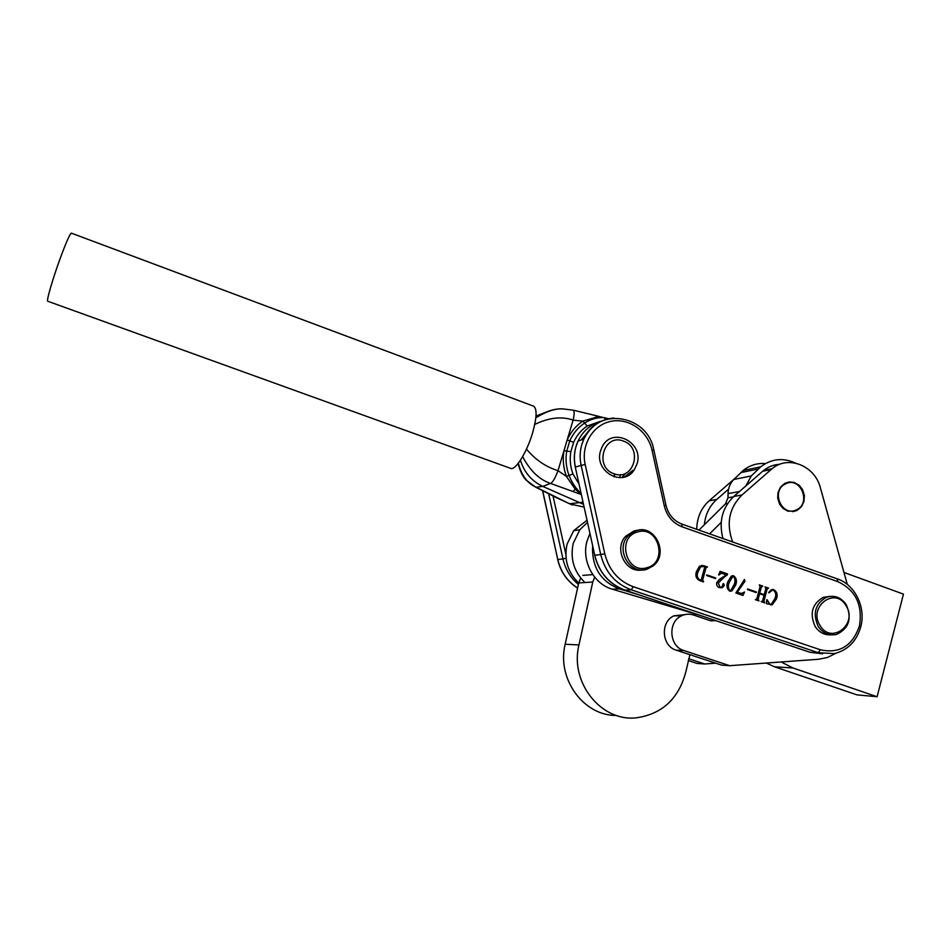<?xml version="1.0" encoding="UTF-8"?>
<svg xmlns="http://www.w3.org/2000/svg" width="951" height="951" viewBox="0 0 951 951"><rect width="100%" height="100%" fill="white"/><g stroke="black" fill="none" stroke-linecap="round" stroke-linejoin="round"><path stroke-width="1.43" d="M781.14 661.979L792.944 667.982L877.095 696.738L903.45 594.125L843.965 572.454M766.292 663.049L774.494 666.782L856.922 694.86L877.095 696.738M794.917 510.509L797.711 509.225C810.454 502.057 800.968 478.246 787.273 483.084L783.755 484.832C771.784 492.63 781.674 515.347 794.917 510.509M684.53 614.679L673.938 615.832C660.065 621.776 661.646 646.169 676.185 650.151L721.571 665.129L729.69 665.688L818.716 659.257L827.489 657.474L835.941 653.254M729.69 665.688L683.828 650.532C669.135 646.49 667.531 621.811 681.546 615.796C685.445 613.954 689.439 613.692 693.529 615.012L710.694 620.813L715.663 620.611M847.293 584.437L820.44 487.934C814.983 465.693 788.26 454.863 772.105 468.7L771.13 469.521L762.678 471.244L763.653 470.436C768.444 466.668 773.805 464.623 779.749 464.302M771.13 469.521L741.982 494.995L733.815 496.446L762.678 471.244M733.815 496.446C722.225 507.679 718.611 521.719 722.95 538.563M741.982 494.995C729.084 507.905 725.982 523.561 732.65 541.975M688.679 658.734L704.632 663.976L697.083 663.465L688.227 660.553M704.632 663.976L715.687 663.192M728.573 489.171L716.757 499.453L709.161 500.785L734.79 478.531M709.161 500.785C701.101 508.119 696.952 517.629 696.738 529.315M716.757 499.453C709.517 505.956 705.38 514.408 704.358 524.786M600.58 450.75L602.161 446.815C612.04 426.214 644.231 442.191 637.027 463.91L634.198 469.937C622.976 487.899 593.662 471.363 600.58 450.75M706.783 574.891L715.723 577.97L715.544 578.588L706.605 575.51L706.783 574.891M727.634 582.119L731.331 576.08L733.708 575.83C736.431 578.089 737.12 581.12 735.753 584.913L731.937 590.916L729.631 591.094C726.944 588.859 726.279 585.875 727.634 582.119M747.605 588.942L756.402 591.974L756.235 592.592L747.438 589.561L747.605 588.942L756.402 591.974M768.646 592.544L771.32 589.775L773.698 589.656C776.991 591.653 777.93 594.708 776.503 598.845L772.319 604.693L766.423 603.707L766.756 599.748L769.716 604.158L771.404 604.123L775.029 598.334C776.373 594.91 775.85 592.223 773.46 590.25L771.439 590.333L768.646 592.544M756.841 598.773L760.063 586.589L759.29 584.901L762.833 586.125L761.371 587.029L759.754 593.127L764.235 594.672L765.84 588.574L765.068 586.898L768.598 588.122L767.136 589.026L763.926 601.21L764.699 602.886L761.157 601.674L762.619 600.759L764.069 595.278L759.599 593.745L758.149 599.225L758.922 600.913L755.367 599.689L756.841 598.773M735.848 593.008L744.431 579.539L744.942 581.239L737.358 592.164L741.316 593.531L744.526 592.021L743.004 595.457L735.848 593.008M722.189 578.648L718.302 583.011L720.014 587.124L722.059 587.029L723.105 583.664L724.317 585.257L722.772 587.409L719.538 587.647C717.232 586.862 716.293 585.21 716.733 582.678L719.301 579.409L726.291 574.844L721.595 573.215L718.623 574.903L720.097 571.349L727.563 573.928L718.302 583.011M705.963 567.89L702.634 580.193L703.419 581.893L699.853 580.669C696.239 578.886 695.074 575.878 696.382 571.646L699.52 566.166L704.085 565.809L707.461 566.974L705.832 567.902L702.634 580.193M772.462 589.477L773.698 589.656M773.555 589.668C776.848 591.653 777.775 594.708 776.361 598.845L776.503 598.845M776.361 598.845L772.176 604.693L770.857 604.979M767.124 599.748L769.716 604.158M769.573 604.158L770.488 604.301M772.355 590.096L768.955 592.865M759.278 584.948L762.833 586.125M761.228 587.029L759.754 593.127M759.611 593.127L764.235 594.672M765.056 586.945L768.598 588.122M766.993 589.038L763.926 601.21M763.784 601.21L764.521 602.161M758.149 599.225L759.599 593.745M758.006 599.225L758.743 600.176M744.288 579.551L744.942 581.239M744.799 581.251L737.358 592.164M737.215 592.176L741.316 593.531M741.186 593.531L741.958 593.65M744.383 592.033L742.886 595.421M732.543 575.688L733.708 575.83M733.578 575.842C736.3 578.101 736.977 581.132 735.61 584.924L735.753 584.913M735.61 584.924L731.806 590.928L730.641 591.26M732.936 576.377L729.013 582.642C727.765 585.661 727.979 588.277 729.655 590.488L730.178 590.547M729.144 582.642C727.907 585.661 728.121 588.265 729.786 590.476L730.903 590.357L734.243 584.389C735.444 581.382 735.206 578.731 733.542 576.449L732.329 576.579L729.013 582.642M718.16 583.022L720.014 587.124M719.871 587.136L720.989 587.302M723.556 583.652L724.317 585.257M724.175 585.269L722.641 587.409L720.977 587.861M720.941 573.144L718.98 575.022M720.085 571.396L727.563 573.928M727.432 573.94L727.277 574.998M727.135 575.01L722.059 578.648M706.759 574.939L715.723 577.97M702.504 580.193L703.134 581.12M703.003 581.12L703.597 581.275M701.529 565.441L704.085 565.809M703.954 565.821L707.461 566.974M702.349 566.237L700.495 566.891L697.832 572.003C696.441 575.533 697.119 578.22 699.877 580.051L700.673 580.181M703.954 566.439L700.625 566.879L697.963 572.003C696.572 575.533 697.249 578.208 700.007 580.051L701.291 579.73L704.632 567.438L703.954 566.439M592.592 545.922C591.76 567.141 600.663 581.441 619.291 588.847L638.68 594.755M589.87 533.523L586.945 541.333C581.43 561.054 593.65 583.997 612.349 589.204L700.007 615.345M792.361 511.127L792.837 511.674L796.867 510.521L801.301 506.942L803.952 501.617L804.391 495.471L802.537 489.551L799.268 485.367L794.24 482.454L789.354 481.931L784.682 483.381L780.414 487.209L777.977 492.701L777.716 498.134L779.582 504.089L782.875 508.286L787.939 511.186L792.361 511.127M845.986 605.621C835.002 586.173 807.72 606.988 820.107 625.603C831.317 645.063 858.289 623.999 845.986 605.621M846.295 604.788C841.148 597.383 834.574 594.851 826.574 597.204C815.233 603.659 812.439 613.419 818.217 626.459C822.936 633.318 829.022 635.981 836.488 634.436C848.91 628.54 852.179 618.649 846.295 604.788M829.914 596.384L823.471 597.287C812.154 603.719 809.372 613.431 815.126 626.424C819.049 632.32 824.244 635.113 830.698 634.828M637.539 532.001C616.105 537.244 626.293 574.82 647.191 567.64C668.422 562.219 658.377 525.083 637.539 532.001M636.504 530.551L628.112 535.912C614.976 549.298 629.812 575.379 646.977 569.221L653.301 565.797C669.124 553.779 655.061 524.179 636.504 530.551M637.527 530.289L634.055 530.92L625.687 536.245C613.466 548.727 625.615 573.417 642.222 569.934M587.433 522.456L579.86 529.707L573.263 543.271C569.982 558.665 573.869 571.753 584.936 582.523M586.957 520.292L573.619 530.729L567.081 544.15C563.824 559.414 567.699 572.371 578.695 583.011M616.498 715.461C583.641 716.008 556.549 678.8 565.167 644.267L578.719 582.939L580.704 578.077M698.973 530.111L725.47 503.864L727.979 497.777L728.05 493.593C728.228 487.934 730.178 483.215 733.875 479.435L743.123 470.519C749.768 465.253 757.222 462.935 765.507 463.553M689.915 654.68L685.861 671.727C678.729 698.759 662.158 714.142 636.136 717.85C600.937 721.809 569.578 682.259 578.957 644.933L592.77 582.012L594.696 577.174M745.881 485.913L751.29 475.94L760.717 466.81C771.511 458.667 783.101 457.431 795.488 463.089M709.624 533.868L721.179 522.396M520.423 460.26C524.239 472.445 531.692 481.158 542.807 486.413L583.45 504.315M526.474 449.11C535.413 459.797 545.922 466.977 557.999 470.662L566.392 476.38C563.325 467.963 562.516 459.392 563.979 450.679L573.12 420.08C561.649 416.146 548.858 417.608 534.747 424.443M558.035 470.555L563.979 450.679L566.725 451.083L569.768 440.895L567.188 439.921C570.719 432.004 575.937 425.727 582.856 421.091L573.084 420.187M622.002 477.533L625.556 473.325M599.32 421.757L587.207 425.989C581.204 430.018 576.675 435.475 573.631 442.346L570.85 451.677C569.59 459.238 570.291 466.668 572.942 473.967L578.969 483.952M581.299 494.508L550.486 483.417C539.36 479.649 530.076 470.721 522.634 456.635M535.853 417.608C545.612 411.343 554.647 408.431 562.956 408.859M549.191 410.963L535.995 416.015M518.343 463.196C521.457 475.381 527.389 483.393 536.126 487.221L569.827 503.935L584.057 507.085M573.631 442.346L569.768 440.895C573.096 433.394 578.042 427.439 584.592 423.052L582.856 421.091L596.574 417.12L595.611 415.623M573.12 420.08C574.404 414.695 574.463 411.391 573.322 410.178L573.168 410.131M557.999 470.662C555.491 477.473 553.078 481.753 550.748 483.5M573.156 491.358L575.212 489.194L566.392 476.38L569.019 475.417C566.107 467.44 565.346 459.333 566.725 451.083L570.85 451.677M518.117 463.482C519.995 470.983 522.693 476.546 526.2 480.16L535.782 487.245L553.351 496.089M535.829 417.834C546.029 411.533 554.92 408.538 562.493 408.859L573.322 410.178L595.92 415.635L603.409 417.596L596.574 417.12M587.207 425.989L584.592 423.052C590.262 419.45 596.111 417.62 602.149 417.572L603.409 417.596M581.097 493.605C575.985 488.778 571.955 482.716 569.019 475.417L572.942 473.967M575.212 489.194L580.799 493.997M605.43 419.605L604.265 417.655L605.335 417.834L605.93 419.45M60.032 258.862C52.543 279.368 46.183 301.408 47.728 301.229L510.699 468.379C515.359 470.721 526.795 452.521 532.477 433.264C536.863 417.632 537.232 408.597 533.547 406.148L71.349 233.138C69.91 233.744 66.142 242.327 60.032 258.862M792.944 667.982L774.494 666.782M683.828 650.532L676.185 650.151M859.431 626.02C862.83 604.907 855.638 590.119 837.867 581.655L682.2 526.866C672.892 523.216 666.913 516.203 664.273 505.837L652.065 450.334C648 431.195 628.849 417.572 610.946 421.329C592.984 424.812 580.764 445.068 585.174 464.492L604.788 553.767C608.973 570.136 618.471 581.109 633.283 586.719L820.416 649.783C839.448 653.908 852.465 645.991 859.431 626.02M837.046 578.826L837.867 581.655M601.864 421.031C591.106 423.884 583.177 430.541 578.065 441.026L576.009 446.566C574.107 453.27 573.905 460.094 575.391 467.048L581.144 465.419C579.635 458.394 579.837 451.487 581.75 444.723L583.831 439.112C590.25 426.333 600.271 419.308 613.882 418.024M581.085 440.028L589.608 430.197M575.284 467.119L594.767 555.253L600.723 554.576L581.144 465.419L585.174 464.492M652.065 450.334L653.836 450.025C647.869 414.707 597.537 406.267 583.831 439.112L578.065 441.026C574.333 449.276 573.394 457.954 575.272 467.084L594.767 555.253C599.201 572.573 609.27 584.199 624.973 590.119L631.226 589.81C615.368 583.831 605.205 572.086 600.723 554.576L604.788 553.767M594.625 555.218L594.637 555.265C599.035 572.561 609.092 584.176 624.819 590.096L810.181 652.315L818.11 652.659L631.226 589.81L633.283 586.719M624.676 590.012L809.979 652.279L822.639 653.824M860.75 626.864C856.542 641.259 847.757 650.187 834.384 653.622L818.11 652.659L820.416 649.783M653.836 450.025L666.021 505.409L664.273 505.837M681.712 524.084L682.2 526.866M614.037 473.753L614.477 475.714M565.833 554.267L553.042 496.018M548.644 493.712L562.956 558.903L557.773 559.497L542.641 490.55M577.602 588.015C567.331 581.394 560.721 571.884 557.773 559.497L542.51 490.49M566.071 558.296L562.956 558.903C565.358 569.28 570.505 577.792 578.386 584.425M619.291 588.847L612.349 589.204M696.465 614.156L694.408 614.168M565.167 644.267L578.957 644.933M578.719 582.939L592.77 582.012M709.137 533.689L709.922 533.594M725.47 503.864L727.634 503.507M727.979 497.777L733.387 496.826M728.05 493.593L739.462 491.512M733.875 479.435L751.29 475.94M740.793 472.611L758.339 468.95M633.104 470.21L624.367 477.033M613.966 473.729C633.628 481.753 643.482 447.695 623.511 441.121C603.921 432.86 593.781 467.167 613.966 473.729M619.802 477.699L620.361 474.644M614.75 473.99L614.227 476.915M569.459 503.768L582.987 502.187M550.486 483.417L542.807 486.413L536.126 487.221M605.038 417.822L608.521 418.773M681.546 615.796L673.938 615.832M772.105 468.7L763.653 470.436M860.81 626.661C866.028 607.261 855.02 584.699 837.332 578.874L681.95 524.108C673.712 520.863 668.41 514.634 666.021 505.433M557.666 559.509C560.615 571.931 567.26 581.453 577.578 588.075M823.471 597.287L826.574 597.204M625.687 536.245L628.112 535.912M579.86 529.707L573.619 530.729M582.856 575.403L592.782 574.606M743.123 470.519L760.717 466.81M572.193 504.922L558.499 498.645M553.173 496.077L559.533 499.132"/></g></svg>
